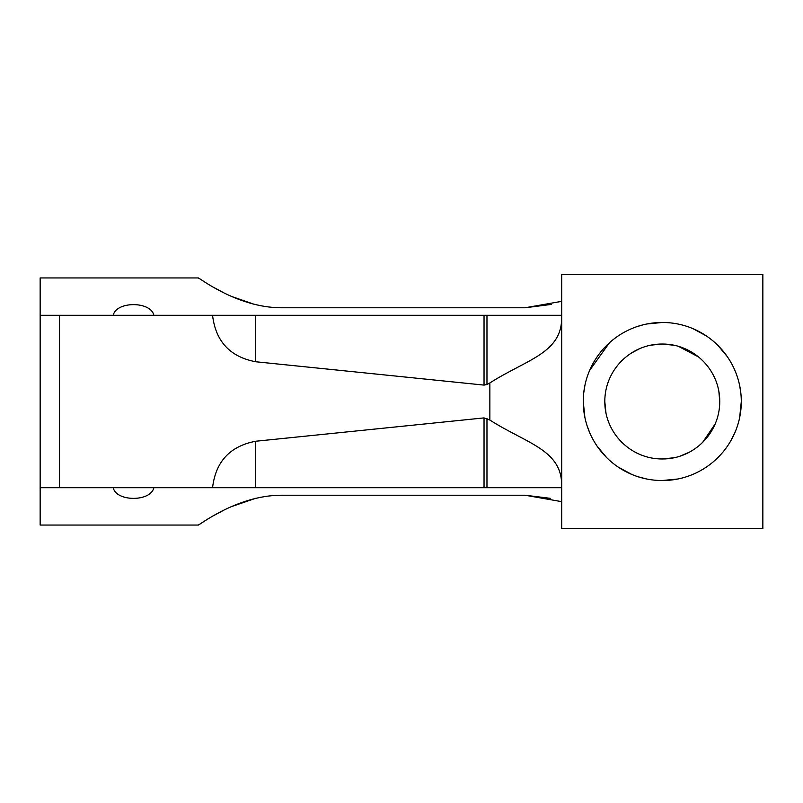 <?xml version="1.0" encoding="UTF-8"?>
<svg xmlns="http://www.w3.org/2000/svg" width="803" height="803" viewBox="0 0 803 803"><rect width="100%" height="100%" fill="white"/><g stroke="black" fill="none" stroke-linecap="round" stroke-linejoin="round"><path stroke-width="1.2" d="M662.274 458.975C630.827 459.165 604.689 433.048 604.8 401.59C604.669 369.882 630.827 343.845 662.274 344.025C693.782 343.865 719.859 369.962 719.749 401.43C719.869 433.118 693.742 459.145 662.274 458.975L674.058 457.75M637.592 453.404L633.165 451.055M605.994 413.144L604.8 401.57M630.907 353.34L639.459 348.753M651.103 345.129L662.274 344.025L674.108 345.26M662.274 322.475C618.832 322.435 583.339 357.736 583.249 401.359C583.279 445.123 618.651 480.585 662.274 480.525C705.686 480.616 741.219 445.203 741.299 401.671C741.279 357.767 705.777 322.415 662.274 322.475L646.947 323.98M646.194 478.869L638.656 476.912M631.429 474.252L618.18 467.075M606.687 457.66L597.041 446.107M590.034 433.53L586.903 425.249M584.905 417.57L583.249 401.44M583.671 393.39L584.905 385.43M589.623 370.424L609.557 342.63M637.271 326.54L642.621 324.964M153.855 315.298C150.934 301.155 116.315 300.984 113.223 315.298M113.223 487.702C116.144 501.845 150.763 502.016 153.855 487.702M212.564 315.298C215.626 341.355 229.999 356.843 255.665 361.751L255.665 315.298L59.512 315.298L59.512 487.702L40.15 487.702L40.15 277.938L198.2 277.938L199.345 278.671M213.648 287.354L222.491 292.101M232.097 296.648L254.571 304.427M561.698 301.346L525.062 307.77L551.3 304.427M561.698 528.655L561.698 274.345L762.85 274.345L762.85 528.655L561.698 528.655M255.665 315.298L561.698 315.298M40.15 315.298L59.512 315.298M486.969 315.298L486.969 384.517L489.86 382.941C525.403 360.276 559.43 353.641 561.568 321.16L561.698 315.981M59.512 487.702L212.564 487.702C215.626 461.645 229.999 446.157 255.665 441.248L484.038 417.901L489.86 420.059C525.403 442.724 559.43 449.359 561.568 481.84L561.568 321.16M486.969 384.517L484.038 385.099L484.038 315.298M255.665 361.751L484.038 385.099M678.465 346.354L698.67 357.024M718.866 391.473L719.749 401.359M715.212 423.884L702.585 442.463M689.386 452.179L679.93 456.194M255.645 498.312L231.475 506.623M222.491 510.899L213.879 515.516M199.355 524.319L198.2 525.062L40.15 525.062L40.15 487.702M280.809 495.23C236.202 495.481 197.799 526.397 198.2 525.062C197.739 526.477 236.112 495.471 280.809 495.23L525.062 495.23L561.698 501.654M550.236 498.312L525.062 495.23M212.564 487.702L484.038 487.702L484.038 417.901M486.969 418.483L486.969 487.702L561.698 487.702M486.969 487.702L484.038 487.702M525.062 307.77L280.809 307.77C236.172 307.539 197.819 276.583 198.2 277.938M693.119 328.748L706.339 335.905M717.862 345.33L727.458 356.823M732.868 365.977L734.916 370.374M739.663 385.51L740.888 393.43M741.299 401.55L739.663 417.48M734.926 432.586L730.298 441.72M677.571 479.03L662.274 480.525M561.698 487.019L561.568 481.84M489.86 382.941L489.86 420.059M255.665 441.248L255.665 487.702"/></g></svg>
